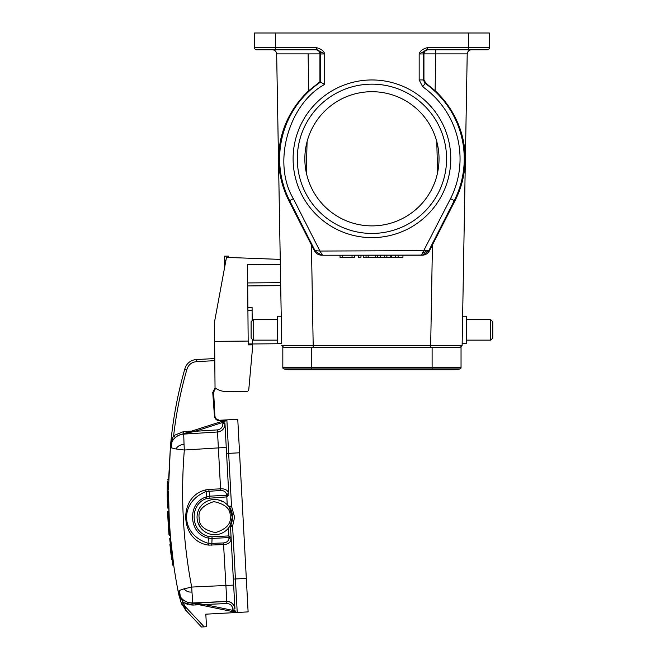 <?xml version="1.0" encoding="UTF-8"?>
<svg xmlns="http://www.w3.org/2000/svg" width="660" height="660" viewBox="0 0 660 660"><rect width="100%" height="100%" fill="white"/><g stroke="black" fill="none" stroke-linecap="round" stroke-linejoin="round"><path stroke-width="0.99" d="M197.06 517.11A17.614 17.614 0 0 1 214.203 499.505A17.614 17.614 0 0 1 232.287 517.11A17.614 17.614 0 0 1 215.143 534.715A17.614 17.614 0 0 1 197.06 517.11L197.084 518.059A17.614 17.614 0 0 0 215.143 534.715A17.614 17.614 0 0 0 232.287 517.11L229.375 507.416L227.238 504.768L226.817 496.897L228.797 494.761L226.726 495.256L226.817 496.897L207.05 498.391C188.999 503.547 190.08 532.595 209.113 536.547L211.984 536.811L212.075 538.453L208.717 538.147L208.931 543.493L223.459 542.941C226.768 542.635 228.624 540.986 229.02 537.999L231.206 539.525L231.115 537.817L228.913 535.904L228.484 528.033L230.332 525.17L232.287 517.192M457.058 347.49L460.028 347.49L462.124 345.427L462.157 343.505L466.348 343.505L466.348 316.247L462.635 316.247M462.396 329.876L467.214 53.889L423.935 53.889C424.231 51.406 425.609 50.028 428.068 49.772M435.765 49.772L435.13 90.709C455.144 109.403 465.135 134.368 465.242 158.796C465.036 173.91 461.587 187.943 454.905 200.896L432.432 244.934L430.683 345.427L462.124 345.427L467.214 53.889C467.544 51.431 468.938 50.061 471.405 49.772C468.938 50.061 467.544 51.431 467.214 53.889M435.13 90.709L425.708 83.053L425.139 83.358A92.309 92.309 0 0 1 454.253 200.566L450.516 198.668L421.361 255.23M492.764 338.052L492.764 329.876L492.764 338.052L492.764 329.876L492.764 338.052L490.669 340.147L490.669 319.605L466.348 319.605M283.255 130.457L282.868 131.678M279.345 147.873L279.262 148.541M279.18 149.284L279.106 149.969M278.751 154.588L278.693 155.851M247.698 285.937L280.698 285.648L281.234 316.247L277.522 316.247L277.522 343.505L281.713 343.712L252.4 343.967M281.474 329.876L281.234 316.247L281.474 329.876M251.105 321.7L251.105 338.052L251.105 321.7L253.201 319.605L253.201 340.147L277.522 340.147M168.498 489.01C168.646 476.899 168.646 476.899 168.498 489.01L170.387 447.092L168.63 479.49L167.359 479.886M168.548 483.722L168.572 482.493M167.236 490.215L167.252 486.659M167.269 485.71A522.605 522.605 0 0 0 167.244 487.715L167.252 487.187A522.605 522.605 0 0 1 167.261 486.445L167.244 487.864M167.252 486.758L167.244 487.905M167.326 481.553L167.335 481.14M167.335 481.222L167.244 495.124M167.326 481.503L167.244 495.148M167.31 482.344L167.326 481.833M229.375 507.416L229.416 506.236A2.095 2.095 0 0 0 229.713 507.21A19.288 19.288 0 0 1 230.686 525.335L232.592 526.226L230.497 526.333L230.686 525.335A19.288 19.288 0 0 0 232.493 517.192M229.713 507.21L231.511 506.129L234.589 517.192L232.592 526.226L235.422 578.985L233.335 579.092L234.935 608.965A7.97 7.97 0 0 0 226.982 601.425A7.97 7.97 0 0 1 234.407 606.507A7.97 7.97 0 0 0 226.627 601.433L226.982 603.52L204.493 604.527L204.237 605.756L203.684 605.649M219.318 420.618L226.875 419.875A2.095 2.095 0 0 0 224.887 422.078A2.095 2.095 0 0 1 226.347 419.966L180.238 434.758L223.303 420.948L223.352 422.161L222.808 422.425L226.347 419.966A2.095 2.095 0 0 1 226.875 419.875L237.757 419.29L246.312 578.399L235.422 578.985L237.229 612.48A2.095 2.095 0 0 1 235.018 610.5L232.914 610.376L233.483 610.582L233.566 611.795L236.692 612.439L233.483 610.582M229.02 537.999L228.995 537.545L231.115 537.817L230.497 526.333L234.935 608.965A7.97 7.97 0 0 0 226.982 601.425A7.97 7.97 0 0 1 234.407 606.507M234.919 612.076L204.237 605.756L232.658 611.614L232.848 609.081C232.345 605.698 230.389 603.851 226.982 603.52L226.982 603.52M232.848 609.081L234.935 608.965A7.97 7.97 0 0 0 226.982 601.425M219.829 533.948L218.518 534.295M209.335 533.89L208.255 533.511M200.739 527.885L197.934 522.596M168.498 489.357L168.49 490.009M168.49 491.164L168.49 491.568C168.539 500.643 168.539 500.643 168.49 491.568L169.249 519.659M167.236 490.545L167.236 488.994A522.605 522.605 0 0 1 167.244 488.466M167.244 487.715L167.252 487.187A522.605 522.605 0 0 1 167.261 486.445L167.269 485.149M316.957 49.789L324.703 53.963L324.703 84.406C288.329 103.933 272.027 163.309 293.353 198.668L319.935 251.047L428.843 250.643L422.879 255.098L322.509 255.238L319.935 251.047L315.785 250.717L315.851 251.955L315.026 250.643L289.616 200.566A92.309 92.309 0 0 1 320.512 82.137L319.927 81.832L319.935 53.889L276.655 53.889C276.325 51.431 274.931 50.061 272.464 49.772C274.931 50.061 276.325 51.431 276.655 53.889L281.713 343.712M315.785 250.717L314.333 250.643L288.964 200.896C270.402 164.307 276.986 120.739 308.74 90.709L319.927 81.832M377.734 255.238L377.734 257.334L380.284 257.334L380.284 255.238L321.808 255.238L315.406 251.303M167.252 487.459A522.605 522.605 0 0 1 167.269 485.347A522.605 522.605 0 0 0 167.252 487.459M199.906 507.507L201.473 505.453M207.826 500.882L209.228 500.362M218.138 499.843L223.6 501.93M226.817 601.425L223.567 544.582L208.651 545.111C179.949 541.612 177.408 496.592 205.672 489.918L208.766 489.398L209.797 496.163L226.726 495.256L226.702 494.802C225.984 491.882 223.971 490.438 220.638 490.487L206.126 491.494L206.481 496.84L209.797 496.163L209.888 497.805M201.473 627L185.642 610.071L201.473 627L204.204 626.851L184.61 605.896L185.493 609.527L182.218 603.784M237.113 612.48A2.095 2.095 0 0 1 236.692 612.439A2.095 2.095 0 0 0 237.113 612.48L205.821 614.171L206.498 626.728L204.204 626.851M182.284 604.634L181.591 603.1L184.874 607.093M183.637 605.105L184.61 605.896L183.323 602.489L179.504 595.897L183.323 602.489L187.902 604.51M184.495 608.735L185.493 609.527M171.212 555.934L171.699 559.738M171.031 554.499L170.783 552.404M170.767 552.23L170.643 551.191M207.05 498.391L206.481 496.84C186.739 502.755 188.446 534.394 208.717 538.147L209.113 536.547M211.984 536.811L228.913 535.904L228.995 537.545L212.075 538.453L211.769 545.292M192.522 602.968L192.778 602.959A14.256 14.256 0 0 1 192.233 602.968A14.256 14.256 0 0 0 192.778 602.959L226.627 601.433C231.446 601.681 234.209 604.197 234.935 608.965L234.902 608.248M233.657 585.172L234.217 595.642L233.657 585.098L191.697 587.07C183.035 541.72 180.584 496.039 184.33 450.021L176.038 448.998C177.424 446.234 180.097 444.7 184.041 444.386L184.33 450.021L218.369 447.901L217.511 431.995A7.97 7.97 0 0 0 224.969 423.613C224.763 428.431 222.28 431.228 217.511 431.995L183.703 434.107A14.256 14.256 0 0 0 180.477 434.684A14.256 14.256 0 0 1 182.3 434.263A14.256 14.256 0 0 0 180.477 434.684L180.914 434.56M167.261 496.93L167.252 496.213M167.574 496.683L167.277 498.209M167.351 502.755L167.343 502.227M167.269 497.772L167.252 496.369M167.252 496.312L167.244 495.619M234.894 608.207L234.82 606.705M167.656 512.663L167.714 514.033M188.983 604.758L192.877 605.055L183.323 602.489L181.591 603.1L181.129 602.563L181.789 604.238M179.025 595.427L181.129 602.563L185.642 610.071L181.129 602.563L179.041 595.501M199.369 604.758L192.877 605.055L192.968 603.438L192.489 603.339L235.521 612.199M200.863 605.063L199.039 604.692M196.96 604.263L195.154 603.892M191.334 602.951L189.494 602.72A14.256 14.256 0 0 0 191.334 602.951A14.256 14.256 0 0 1 189.486 602.72A14.256 14.256 0 0 0 191.334 602.951A14.256 14.256 0 0 1 189.486 602.72A14.256 14.256 0 0 0 192.778 602.959A14.256 14.256 0 0 1 192.233 602.968A14.256 14.256 0 0 0 192.778 602.959L204.493 604.527L189.263 602.679L192.489 603.339L226.627 601.433C231.932 600.781 235.496 607.406 234.886 608.396M204.237 605.756L191.895 603.215M190.534 602.935L189.494 602.729M225.011 424.331L228.707 493.053C227.353 489.934 224.648 488.532 220.572 488.845L220.638 490.487M223.459 542.941L223.567 544.582C227.65 544.451 230.2 542.767 231.206 539.525M205.672 489.918L206.126 491.494C178.612 502.582 180.716 535.54 208.931 543.493L208.651 545.111M237.229 612.48L248.111 611.894L246.312 578.399M225.934 441.548L225.712 437.341L225.934 441.548M167.236 491.568C167.277 500.395 167.277 500.395 167.236 491.568M167.236 491.964L167.244 495.544M167.277 498.267L167.83 508.142L167.277 498.259M179.949 596.112L178.629 593.233M168.605 502.351L169.24 519.552C170.544 543.724 173.514 567.691 178.15 591.442L179.446 590.411L180.328 596.689M168.944 533.824L167.632 511.987A522.605 522.605 0 0 0 169.026 534.872L168.787 531.894M168.63 529.765L169.026 534.872A522.605 522.605 0 0 1 167.632 511.987L167.953 511.64L167.632 511.987M188.999 602.621A14.256 14.256 0 0 1 185.897 601.532A14.256 14.256 0 0 0 188.999 602.621M185.831 601.499A14.256 14.256 0 0 1 183.133 599.767A14.256 14.256 0 0 0 185.831 601.499M182.68 599.379A14.256 14.256 0 0 1 181.508 598.216A14.256 14.256 0 0 0 182.68 599.379L182.597 599.305M180.832 597.399A14.256 14.256 0 0 1 180.188 596.491A14.256 14.256 0 0 0 180.832 597.399M180.114 596.376A14.256 14.256 0 0 1 178.439 592.647A14.256 14.256 0 0 0 180.114 596.376M179.033 595.51L178.134 591.451L180.848 597.415M169.702 538.667L172.747 565.141L169.702 538.667M226.702 494.802L228.707 493.053L225.712 437.341L226.256 447.48L218.369 447.901L220.572 488.845L208.766 489.398M191.969 591.979L191.697 587.07L184.099 588.827C186.145 591.352 188.768 592.408 191.969 591.979L192.778 602.959L192.233 602.968M225.819 420.139L226.347 419.966A2.095 2.095 0 0 0 224.887 422.078A2.095 2.095 0 0 1 225.011 421.245L226.867 419.875L219.26 420.28L225.934 420.148A2.095 2.095 0 0 0 225.497 420.494M224.986 421.319A2.095 2.095 0 0 0 224.887 421.996M225.101 426.071L224.969 423.605L225.109 426.088L224.969 423.613L222.882 423.728L222.808 422.425L195.179 431.285L217.387 429.899C220.877 429.322 222.709 427.267 222.882 423.728M219.334 420.28L219.351 420.618C216.62 420.478 214.995 419.05 214.467 416.336L212.743 392.254M168.448 489.01L167.236 489.06L167.244 487.608M168.539 498.968L168.754 508.093L167.483 507.82M169.108 531.679L168.861 532.802M170.032 531.63L170.313 535.128L169.389 535.178L167.953 511.64L168.877 511.591L167.953 511.64M169.191 518.62L169.373 521.854M170.313 535.128L169.389 535.178L170.313 535.128L169.257 519.841M170.618 538.618L173.704 565.092L170.618 538.618L169.702 538.659M179.223 594.709A15.931 15.931 0 0 0 180.593 597.11L180.799 597.349C183.29 600.955 187.283 602.827 192.778 602.959L189.263 602.679M179.446 590.411L184.099 588.827M184.041 444.386L183.703 434.107C178.588 434.569 174.652 437.151 171.905 441.837L171.781 442.076M170.379 447.191L171.889 441.829L171.394 447.868L170.387 447.092L172.144 438.991L173.646 435.625A405.925 405.925 0 0 1 186.821 369.683C188.257 364.881 191.474 362.2 196.457 361.647L214.805 360.657M181.698 434.288L195.179 431.285L194.791 430.089M171.905 441.837C174.661 437.027 178.596 434.445 183.703 434.107L217.511 431.995L183.703 434.107A14.256 14.256 0 0 0 183.191 434.148A14.256 14.256 0 0 1 183.703 434.107L183.686 433.851M167.615 498.597L168.539 498.547L168.514 496.633M167.83 508.142L168.754 508.093M169.447 523.198L169.373 521.928M169.24 519.519L169.125 517.357M168.877 511.591L169.24 519.552M171.394 447.868L176.038 448.998M171.864 441.919L170.519 446.053M170.519 445.632L170.725 443.355L170.519 445.632M214.946 416.658L215.927 418.729L219.334 420.263L215.902 418.704L214.467 416.336M214.937 416.551L213.642 392.444L214.879 389.243L215.911 388.484L214.285 389.977M170.849 442.109L171.583 435.229A408.02 408.02 0 0 1 184.792 369.146A408.02 408.02 0 0 0 171.583 435.229L170.849 442.109M170.511 446.119L171.196 443.446M215.061 387.915L212.759 392.494L213.642 392.444L214.483 408.111M177.334 436.062L175.288 437.531A14.256 14.256 0 0 1 180.007 434.833A14.256 14.256 0 0 0 175.288 437.531L173.192 439.774L172.144 438.991M171.93 441.779L170.494 446.218M214.78 358.561L196.342 359.551A12.581 12.581 0 0 0 184.792 369.146C177.457 394.672 172.656 420.659 170.387 447.117M307.09 141.587C304.392 151.932 304.12 162.269 306.281 172.59A67.089 67.089 0 0 0 371.935 225.885A67.089 67.089 0 0 0 438.867 154.168A67.089 67.089 0 0 0 362.703 92.342A67.089 67.089 0 0 0 306.281 172.59L307.09 141.587M212.792 393.013L213.551 403.59M175.288 437.531L173.646 435.625L183.546 431.59L183.678 433.653M196.457 361.647L196.342 359.551A12.581 12.581 0 0 0 184.792 369.146L186.821 369.683M252.359 339.306L252.442 348.892L248.787 389.499A2.095 2.095 0 0 1 246.716 391.405L226.817 391.578L246.716 391.405M224.483 268.199L224.375 256.154L228.566 256.121L224.375 256.154M252.4 344.85L248.209 344.891L247.508 264.685L280.327 264.396L280.244 259.397L226.479 257.392L214.467 322.22L215.036 387.899A20.13 20.13 0 0 0 226.817 391.578M248.787 389.499L248.977 387.37M228.566 256.121L228.583 257.474M214.632 341.368L248.176 341.072M247.888 307.428L252.079 307.395L252.194 320.611M281.333 321.915L281.3 319.82M252.186 320.067L252.739 320.067M315.802 49.772C318.26 50.028 319.638 51.406 319.935 53.889M427.284 49.129L427.548 49.772A4.191 4.191 -90 0 0 423.357 53.963L419.166 53.963L427.284 49.772L487.245 49.772A2.095 2.095 0 0 0 489.34 47.677L489.34 33L254.529 33L254.529 47.677A2.095 2.095 0 0 0 256.625 49.772A2.095 2.095 0 0 1 254.529 47.677A2.095 2.095 0 0 0 256.625 49.772L266.054 49.772M275.492 33L275.492 49.772L316.585 49.772L256.625 49.772A2.095 2.095 0 0 1 254.529 47.677L316.585 47.677C321.247 48.956 323.953 51.051 324.703 53.963L320.512 53.963A4.191 4.191 90 0 0 316.322 49.772M492.764 329.876L492.764 321.7L492.764 329.876M283.792 368.915A27.679 27.679 0 0 0 290.375 369.715A27.679 27.679 0 0 1 283.792 368.915L311.759 368.915L311.759 369.715L290.375 369.715A27.679 27.679 0 0 0 296.967 368.915A27.679 27.679 0 0 1 283.792 368.915A1.254 1.254 0 0 1 282.826 367.694L282.826 347.49L432.11 347.49L432.11 369.715L453.494 369.715A27.679 27.679 0 0 0 460.078 368.915A1.254 1.254 0 0 0 461.043 367.694L461.043 347.49L432.11 347.49M446.903 368.915A27.679 27.679 0 0 0 460.078 368.915A1.254 1.254 0 0 0 461.043 367.694A1.254 1.254 0 0 1 460.078 368.915L311.759 368.915L311.759 347.49L283.841 347.49L281.746 345.427L283.841 347.49M280.698 285.648L280.649 282.653L280.698 285.648L280.649 282.653L247.673 282.934M280.327 264.396L280.649 282.653M324.703 84.406L320.512 82.137L320.512 53.963L319.935 53.963M450.516 198.668A88.118 88.118 0 0 0 422.722 86.79L419.166 79.934L419.166 53.963C419.958 51.018 422.664 48.922 427.284 47.677L427.284 49.772M421.393 255.23L422.879 255.107L421.757 254.603M280.244 259.397L276.655 53.889L278.223 53.881M287.71 198.371L288.964 200.896L293.353 198.668M293.106 158.796A78.829 78.829 0 0 1 411.353 90.527A78.829 78.829 0 0 1 411.353 227.065A78.829 78.829 0 0 1 293.106 158.796M311.438 244.934L313.186 345.427L281.746 345.427M421.352 255.238L391.817 255.238M321.808 255.238C318.458 255.098 315.967 253.572 314.333 250.643M423.935 53.889L423.935 79.637L425.708 83.053M461.389 184.759L454.905 200.896L454.253 200.566L428.843 250.643L429.536 250.643C427.903 253.572 425.411 255.098 422.062 255.238M429.536 250.643L432.432 244.934M456.844 347.49L435.88 347.49M464.689 149.284L464.607 148.541M463.097 139.59L461.002 131.678M297.297 158.796A74.638 74.638 0 0 0 409.258 223.435A74.638 74.638 0 0 0 409.258 94.157A74.638 74.638 0 0 0 297.297 158.796M402.938 255.238L402.938 257.334L379.582 257.334M384.565 257.334L384.565 255.238L379.582 255.238M386.884 257.334L386.884 255.238L384.565 255.238M390.703 257.334L390.703 255.238L386.884 255.238M391.281 257.334L391.281 255.238L390.703 255.238M391.809 257.334L391.809 255.238L391.281 255.238M395.662 257.334L395.662 255.238M398.12 257.334L398.12 255.238M377.734 257.334L375.738 257.334L375.738 255.238M375.738 257.334L368.14 257.334L368.14 255.238M368.14 257.334L366.028 257.334L366.028 255.238M366.028 257.334L363.289 257.334L363.289 255.238M354.346 255.238L354.346 257.334L340.04 257.334L340.04 255.238M352.044 257.334L352.044 255.238M342.507 257.334L342.507 255.238M360.962 255.238L360.962 257.334L358.553 257.334L358.553 255.238M199.18 517.943C197.909 510.667 202.793 505.222 213.84 501.616C225.209 504.017 230.653 508.909 230.167 516.277C231.437 523.553 226.553 528.998 215.507 532.604C204.138 530.203 198.693 525.31 199.18 517.943M422.722 86.79L425.139 83.358L423.357 79.934L423.935 79.637M231.115 537.817L231.206 539.534M229.647 526.383L230.497 526.333M232.914 610.376L204.493 604.527M233.137 611.705L233.599 612.678M225.934 420.148L226.867 419.875L231.511 506.129L228.566 506.286M234.935 608.965C234.209 604.197 231.446 601.681 226.627 601.433L224.227 601.54M226.578 453.478L239.555 452.785M213.147 432.267L217.511 431.995L217.387 429.899M225.011 421.245A2.095 2.095 0 0 0 224.887 422.078L223.352 422.161M222.428 421.237L222.808 422.425M437.588 172.59L436.78 141.587M222.428 421.22L222.651 420.387L223.773 420.791M191.689 431.087L183.546 431.59M224.408 260.345L225.934 260.337M252.4 343.926L248.201 343.959M252.103 310.654L247.912 310.695M308.104 53.889L308.74 90.709M276.655 53.889C276.325 51.431 274.931 50.061 272.464 49.772C274.931 50.061 276.325 51.431 276.655 53.889M316.585 47.677L316.585 49.772M419.166 79.934L423.357 79.934L423.357 53.963L423.935 53.963M426.764 250.816L422.441 253.473M461.043 367.694L282.826 367.694M489.34 47.677L468.377 47.677L468.377 33M468.377 49.772L468.377 47.677L427.284 47.677M313.186 347.49L313.186 345.427L430.683 345.427L430.683 347.49M490.669 340.147L466.348 340.147L490.669 340.147M251.105 338.052L253.201 340.147M169.876 544.063L170.874 553.146M167.318 482.047L167.302 483.236M167.293 483.351L167.285 484.382M167.335 481.099L167.236 490.627M167.236 490.99L167.236 491.486M167.261 496.988L167.236 492.599M167.244 495.495L167.236 492.797M167.236 489.53L167.244 495.206M167.244 495.264L167.261 496.906M167.252 486.816L167.244 487.517M167.236 489.06L167.236 490.924M167.236 491.774L167.236 493.482M185.642 610.071L181.203 602.778M195.121 603.884L196.894 604.246M190.237 602.877L191.953 603.232M179.091 594.437A15.931 15.931 0 0 0 179.883 596.005M181.129 602.563L179.05 595.51M178.464 592.952L178.679 593.893M173.704 565.092L172.4 564.853M167.335 502.128L167.302 500.28M182.102 598.843L181.525 598.232M167.962 519.222L168.069 521.119M167.624 511.706L168.745 531.333M171.757 442.109A15.931 15.931 0 0 0 170.915 444.337M225.002 420.395L224.416 420.585M223.987 420.725L223.459 420.89M176.896 436.334L175.791 437.118M174.413 438.347L173.893 438.908M171.814 442.01A15.931 15.931 0 0 0 171.105 443.759M170.503 446.143L171.971 441.697M215.919 388.484L214.888 389.235L215.919 388.484M223.724 428.332L222.148 430.138M221.158 430.848L220.176 431.351M183.703 434.107L183.208 434.148M182.284 434.263L181.211 434.486M214.912 416.311L215.861 418.745M220.168 431.359L221.075 430.897M222.065 430.204L223.666 428.431M253.201 319.605L277.522 319.605M275.492 49.772L256.625 49.772M311.759 369.715L432.11 369.715M492.764 321.7L490.669 319.605M322.509 255.238L321.964 255.222"/></g></svg>
